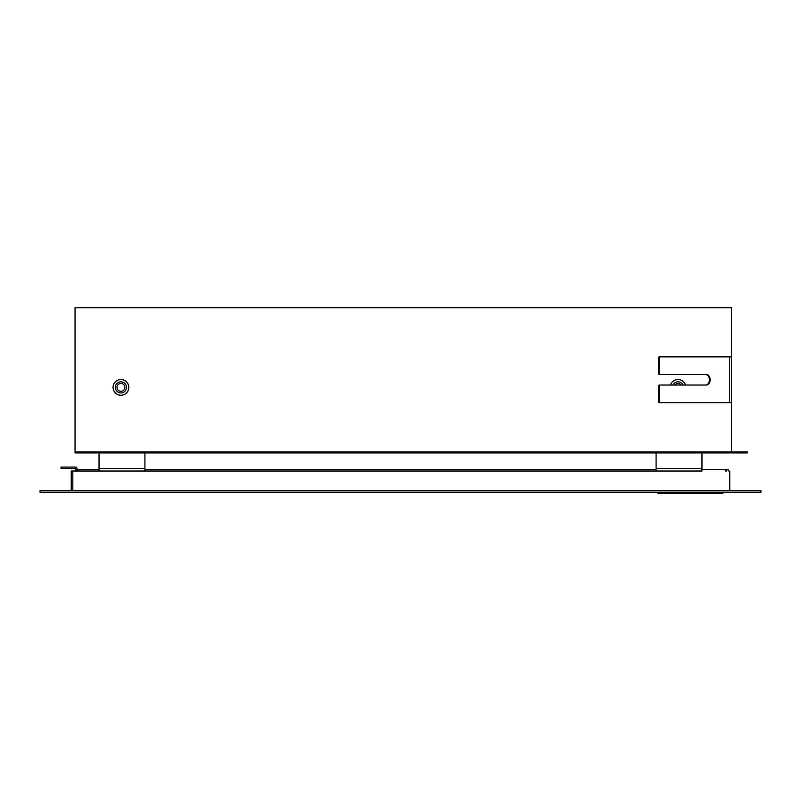<?xml version="1.0" encoding="UTF-8"?>
<svg xmlns="http://www.w3.org/2000/svg" width="801" height="801" viewBox="0 0 801 801"><rect width="100%" height="100%" fill="white"/><g stroke="black" fill="none" stroke-linecap="round" stroke-linejoin="round"><path stroke-width="1.2" d="M730.412 451.884L75.044 451.884L730.412 451.884L730.412 452.925L730.412 451.884M75.044 452.925L75.044 451.884L75.044 452.925L730.412 452.925L75.044 452.925M75.044 307.704L75.044 451.884L75.044 307.704L731.463 307.704L731.463 356.856L659.353 356.856L731.463 356.856L731.463 307.704L75.044 307.704M731.463 452.925L747.453 452.925L731.463 452.925L731.463 402.733L731.463 452.925M731.463 402.733L731.463 356.856L731.463 402.733L729.541 402.733L731.463 402.733M728.87 402.733L659.353 402.733L729.541 402.733L729.541 356.856L729.541 402.733L660.094 402.733A1.312 0.931 -90 0 1 659.163 401.421L659.163 386.342A1.312 0.931 -90 0 1 660.094 385.031L706.432 385.031A5.247 3.705 90 0 0 710.147 379.794A5.247 3.705 90 0 0 706.432 374.548L660.094 374.548A1.312 0.931 -90 0 1 659.163 373.236L659.163 358.167A1.312 0.931 -90 0 1 660.094 356.856A1.312 0.931 90 0 0 659.163 358.167L658.422 358.167A1.312 0.931 -90 0 1 659.353 356.856A1.312 0.931 90 0 0 658.422 358.167L658.422 373.236A1.312 0.931 90 0 0 659.353 374.548L705.691 374.548A5.247 3.705 -90 0 1 709.396 379.794A5.247 3.705 -90 0 1 705.691 385.031L659.353 385.031A1.312 0.931 90 0 0 658.422 386.342L658.422 401.421A1.312 0.931 90 0 0 659.353 402.733L728.87 402.733M731.463 451.884L747.453 451.884L747.453 452.925L747.453 451.884L731.463 451.884M144.911 452.925L144.911 468.395L99.034 468.395L99.034 452.925L99.034 471.018L99.034 468.395L144.911 468.395L144.911 452.925M144.911 471.018L144.911 468.395L144.911 471.018L99.034 471.018L656.089 471.018L144.911 471.018M701.966 452.925L701.966 468.395L656.089 468.395L656.089 452.925L656.089 471.018L656.089 468.395L701.966 468.395L701.966 452.925M701.966 471.018L701.966 468.395L701.966 471.018L656.089 471.018L701.966 471.018M658.422 401.421L659.163 401.421A1.312 0.931 90 0 0 660.094 402.733L659.353 402.733A1.312 0.931 -90 0 1 658.422 401.421L658.422 386.342L659.163 386.342L659.163 401.421L658.422 401.421M72.821 471.018L71.249 471.018L71.249 490.683L71.249 471.018L99.034 471.018L72.821 471.018L72.821 490.683L72.821 471.018M78.057 469.706L99.034 469.706L78.057 469.706L78.057 471.018L78.057 469.706M656.089 469.706L144.911 469.706L656.089 469.706M725.556 469.706L701.966 469.706L725.556 469.706L725.556 471.018L725.556 469.706M659.353 385.031L660.094 385.031A1.312 0.931 90 0 0 659.163 386.342L658.422 386.342A1.312 0.931 -90 0 1 659.353 385.031L705.691 385.031A5.247 3.705 90 0 0 709.396 379.794A5.247 3.705 90 0 0 705.691 374.548L706.432 374.548A5.247 3.705 -90 0 1 710.147 379.794A5.247 3.705 -90 0 1 706.432 385.031L659.353 385.031M658.422 373.236L659.163 373.236A1.312 0.931 90 0 0 660.094 374.548L659.353 374.548A1.312 0.931 -90 0 1 658.422 373.236L658.422 358.167L659.163 358.167L659.163 373.236L658.422 373.236M729.751 471.018L729.751 490.683L729.751 471.018M76.986 469.706L75.444 469.706L75.444 468.395L75.444 471.018L75.444 469.706L76.986 469.706L76.986 468.395A1.312 1.312 0 0 0 75.674 467.083A1.312 1.312 0 0 1 76.986 468.395L76.986 471.018L76.986 468.395M728.179 469.706L728.179 471.018L728.179 469.706L726.637 469.706L728.179 469.706M726.637 471.018L726.637 469.706L726.637 471.018M760.95 490.683L40.05 490.683L760.95 490.683L760.95 492.255L40.05 492.255L760.95 492.255L760.95 490.683M61.026 467.083L61.026 468.395L75.444 468.395L61.026 468.395L61.026 467.083L75.674 467.083M40.05 492.255L40.05 490.683L40.05 492.255M723.423 492.255L662.387 492.255L661.256 492.865L657.371 492.865L661.256 492.865L661.025 492.255L661.256 492.865A0.651 0.641 90 0 0 661.856 493.296L662.537 492.645L723.423 492.255M714.993 493.296L722.762 493.296L723.423 492.645L722.762 493.296L723.423 492.645L722.762 493.296L661.856 493.296C656.72 493.296 656.72 493.296 661.856 493.296L657.991 493.296L657.15 492.255M668.895 493.296L674.742 493.296M683.313 493.296L693.836 493.296M661.256 492.865L722.762 493.296M673.01 493.296L672.429 493.296M676.094 383.939A3.935 3.935 0 0 1 681.13 385.031A3.935 3.935 0 0 0 674.832 385.031A3.935 3.935 0 0 1 676.094 383.939M685.486 385.031A7.86 7.86 0 0 0 670.477 385.031A7.86 7.86 0 0 1 685.486 385.031A7.86 7.86 0 0 0 674.212 380.495M683.023 385.031A5.567 5.567 0 0 0 672.93 385.031A5.567 5.567 0 0 1 683.023 385.031M119.039 383.939A3.935 3.935 0 0 1 124.375 385.511A3.935 3.935 0 0 1 122.803 390.848A3.935 3.935 0 0 1 117.467 389.276A3.935 3.935 0 0 1 119.039 383.939A3.935 3.935 0 0 0 117.467 389.276A3.935 3.935 0 0 0 122.803 390.848A3.935 3.935 0 0 0 124.375 385.511A3.935 3.935 0 0 0 119.039 383.939M124.696 394.292A7.86 7.86 0 0 0 127.82 383.619A7.86 7.86 0 0 0 117.156 380.495A7.86 7.86 0 0 0 114.022 391.158A7.86 7.86 0 0 0 124.696 394.292A7.86 7.86 0 0 0 127.82 383.619A7.86 7.86 0 0 0 117.156 380.495A7.86 7.86 0 0 1 127.82 383.619A7.86 7.86 0 0 1 124.696 394.292A7.86 7.86 0 0 1 114.022 391.158A7.86 7.86 0 0 1 117.156 380.495M123.594 392.28A5.567 5.567 0 0 0 125.807 384.72A5.567 5.567 0 0 0 118.248 382.508A5.567 5.567 0 0 0 116.035 390.067A5.567 5.567 0 0 0 123.594 392.28A5.567 5.567 0 0 1 116.035 390.067A5.567 5.567 0 0 1 118.248 382.508A5.567 5.567 0 0 1 125.807 384.72A5.567 5.567 0 0 1 123.594 392.28"/></g></svg>
